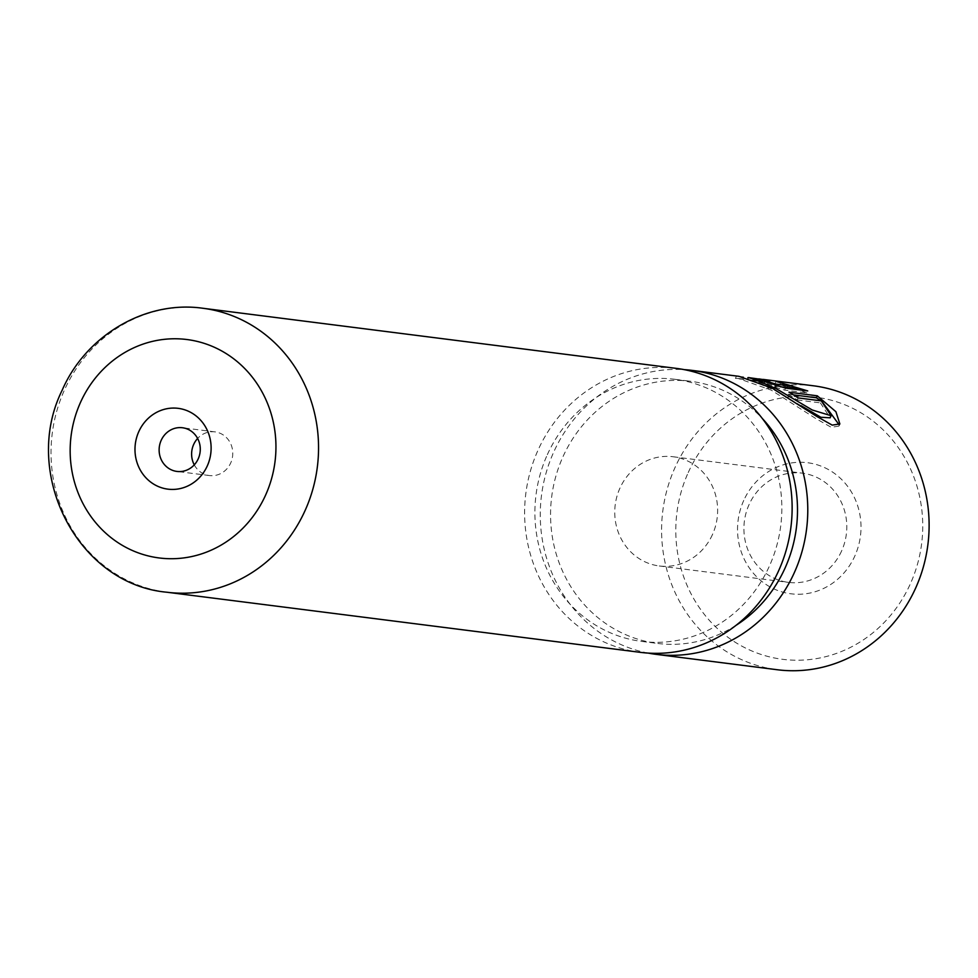 <?xml version="1.0" encoding="UTF-8"?>
<svg xmlns="http://www.w3.org/2000/svg" width="978" height="978" viewBox="0 0 978 978"><rect width="100%" height="100%" fill="white"/><g stroke="black" fill="none" stroke-linecap="round" stroke-linejoin="round"><path stroke-width="0.73" stroke-dasharray="4.89 3.67" d="M801.202 405.76L775.285 390.638L755.285 381.995L747.375 379.647L769.368 382.74L770.297 380.686M769.368 382.74L735.432 378.388L738.304 378.474L771.226 390.124L815.579 418.401L831.202 427.3L838.892 426.127L839.234 424.904M821.911 401.371L821.263 400.919M780.285 386.75L774.723 386.053L764.429 382.85L765.346 380.821M764.613 381.603L764.429 382.85A140.918 131.553 -82.8 0 0 753.72 380.54L754.551 378.694M753.561 378.376L752.632 380.442L784.637 390.1L806.826 392.911L807.718 390.919M743.757 500.418A66.052 61.663 -82.8 0 0 772.253 588.084A66.052 61.663 -82.8 0 0 854.784 556.103A66.052 61.663 -82.8 0 0 826.288 468.438A66.052 61.663 -82.8 0 0 743.757 500.418M841.618 550.969A55.049 51.394 97.2 0 1 788.427 582.375A55.049 51.394 97.2 0 1 749.087 504.562A55.049 51.394 97.2 0 1 802.29 473.156A55.049 51.394 97.2 0 1 841.618 550.969M688.231 472.57A132.103 123.338 97.2 0 1 853.293 408.608A132.103 123.338 97.2 0 1 910.298 583.952A132.103 123.338 97.2 0 1 745.248 647.913A132.103 123.338 97.2 0 1 688.231 472.57M813.378 385.784A143.118 133.607 -82.8 0 0 675.065 467.435A143.118 133.607 -82.8 0 0 777.327 669.747M194.267 464.856A22.017 20.55 -82.8 0 0 209.414 475.552A22.017 20.55 -82.8 0 0 230.698 462.997A22.017 20.55 -82.8 0 0 214.964 431.873A22.017 20.55 -82.8 0 0 197.617 438.45M712.461 534.563A55.049 51.394 97.2 0 1 659.27 565.969A55.049 51.394 97.2 0 1 619.93 488.156A55.049 51.394 97.2 0 1 673.133 456.75A55.049 51.394 97.2 0 1 712.461 534.563M738.903 376.322L758.842 378.889M648.206 653.096A143.118 133.607 97.2 0 1 553.744 452.019A143.118 133.607 97.2 0 1 684.197 369.635M547.338 454.672A132.103 123.338 97.2 0 1 675.016 379.317A132.103 123.338 97.2 0 1 769.405 566.066A132.103 123.338 97.2 0 1 641.727 641.421A132.103 123.338 97.2 0 1 547.338 454.672M736.079 625.309A132.103 123.338 97.2 0 1 657.387 643.414A132.103 123.338 97.2 0 1 562.998 456.665A132.103 123.338 97.2 0 1 690.664 381.298A132.103 123.338 97.2 0 1 762.327 418.498M640.345 652.35A143.118 133.607 97.2 0 1 538.083 450.039A143.118 133.607 97.2 0 1 676.397 368.388M792.094 387.508L775.065 383.462L791.777 388.217M779.747 384.867L780.664 382.838M775.065 383.462L775.994 381.408M806.826 392.911L799.16 389.831M764.49 381.799L765.371 379.855M793.525 394.904L788.109 394.207L789.001 392.215M788.109 394.207A140.918 131.553 97.2 0 1 797.266 399.941L798.17 397.924M797.266 399.941L820.383 402.875L821.3 400.87M820.383 402.875L830.151 417.814M784.637 390.1L785.542 388.107M166.761 592.216A143.118 133.607 97.2 0 1 64.499 389.904A143.118 133.607 97.2 0 1 202.813 308.253M774.723 386.053L775.163 385.075M747.363 379.647L747.974 378.303M838.892 426.127L839.87 423.963M209.414 475.552L176.932 471.433M659.27 565.969L788.427 582.375M675.016 379.317L690.664 381.298M641.727 641.421L657.387 643.414M673.133 456.75L802.29 473.156M214.964 431.873L182.483 427.753M735.432 378.388L736.397 376.249M738.304 378.474L748.451 379.757M752.852 380.32L762.999 381.603"/><path stroke-width="1.47" d="M758.842 378.889L770.297 380.686L748.317 377.557L756.214 379.977L776.177 388.645L812.266 410.002L831.092 415.723L821.3 400.87L798.17 397.924A143.118 133.607 -82.8 0 0 789.001 392.215L817.266 395.809L835.909 411.714L839.87 423.963L832.205 425.124L816.52 416.273L772.131 388.132L738.903 376.322L692.057 370.381A143.118 133.607 97.2 0 1 794.307 572.692A143.118 133.607 97.2 0 1 655.994 654.331A143.118 133.607 97.2 0 1 648.206 653.096M821.263 400.919L816.361 397.801L817.266 395.809M839.234 424.904L821.911 401.371M765.346 380.821L775.627 384.036L792.681 386.2L775.994 381.408L807.718 390.919L785.542 388.107L754.661 378.462A143.118 133.607 97.2 0 1 765.346 380.821L764.613 381.603M655.994 654.331L777.327 669.747A143.118 133.607 -82.8 0 0 915.64 588.096A143.118 133.607 -82.8 0 0 813.378 385.784L762.95 379.378M138.815 431.579A40.734 38.032 -82.8 0 0 156.394 485.638A40.734 38.032 -82.8 0 0 207.287 465.919A40.734 38.032 -82.8 0 0 189.708 411.86A40.734 38.032 -82.8 0 0 138.815 431.579M161.199 440.308A22.017 20.55 -82.8 0 0 176.932 471.433A22.017 20.55 -82.8 0 0 198.204 458.878A22.017 20.55 -82.8 0 0 182.483 427.753A22.017 20.55 -82.8 0 0 161.199 440.308M197.617 438.45A22.017 20.55 -82.8 0 0 193.681 444.428A22.017 20.55 -82.8 0 0 194.267 464.856M753.573 378.376L754.551 378.694M684.197 369.635A143.118 133.607 97.2 0 1 692.057 370.381M762.327 418.498A132.103 123.338 97.2 0 1 785.065 568.047A132.103 123.338 97.2 0 1 736.079 625.309M202.813 308.253L676.397 368.388A143.118 133.607 97.2 0 1 778.659 570.7A143.118 133.607 97.2 0 1 640.345 652.35L166.761 592.216A143.118 133.607 97.2 0 0 305.075 510.565A143.118 133.607 97.2 0 0 202.813 308.253C145.539 300.099 85.954 335.332 62.164 390.234C21.051 472.912 77.409 584.172 166.761 592.216M780.285 386.75L791.777 388.217L792.681 386.2M799.16 389.831L792.094 387.508M816.361 397.801L793.525 394.904M831.092 415.723L830.151 417.814L820.823 417.251L801.202 405.76M265.576 495.161A110.086 102.776 -82.8 0 0 218.07 349.036A110.086 102.776 -82.8 0 0 80.526 402.337A110.086 102.776 -82.8 0 0 128.032 548.45A110.086 102.776 -82.8 0 0 265.576 495.161M775.163 385.075L775.627 384.036M747.974 378.303L748.304 377.557"/></g></svg>
